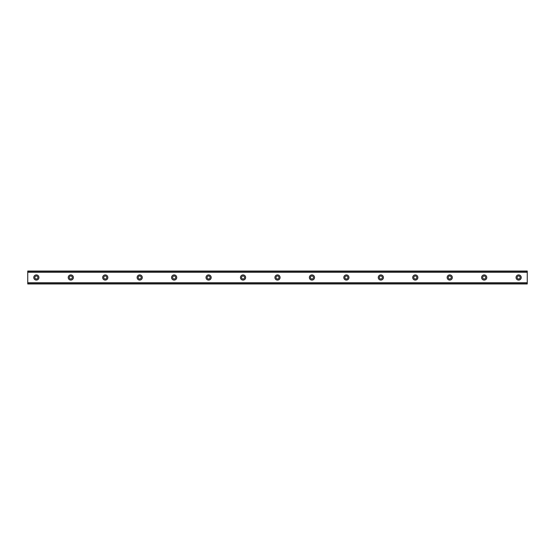 <?xml version="1.0" encoding="UTF-8"?>
<svg xmlns="http://www.w3.org/2000/svg" width="555" height="555" viewBox="0 0 555 555"><rect width="100%" height="100%" fill="white"/><g stroke="black" fill="none" stroke-linecap="round" stroke-linejoin="round"><path stroke-width="0.83" d="M36.359 279.005A1.505 1.505 0 0 1 34.854 277.5A1.505 1.505 0 0 1 36.359 275.995A1.505 1.505 0 0 1 37.872 277.5A1.505 1.505 0 0 1 36.359 279.005M518.641 279.005A1.505 1.505 0 0 1 517.128 277.5A1.505 1.505 0 0 1 518.641 275.995A1.505 1.505 0 0 1 520.146 277.5A1.505 1.505 0 0 1 518.641 279.005M484.189 279.005A1.505 1.505 0 0 1 482.683 277.5A1.505 1.505 0 0 1 484.189 275.995A1.505 1.505 0 0 1 485.694 277.5A1.505 1.505 0 0 1 484.189 279.005M449.744 279.005A1.505 1.505 0 0 1 448.232 277.5A1.505 1.505 0 0 1 449.744 275.995A1.505 1.505 0 0 1 451.25 277.5A1.505 1.505 0 0 1 449.744 279.005M415.293 279.005A1.505 1.505 0 0 1 413.787 277.5A1.505 1.505 0 0 1 415.293 275.995A1.505 1.505 0 0 1 416.798 277.5A1.505 1.505 0 0 1 415.293 279.005M380.848 279.005A1.505 1.505 0 0 1 379.336 277.5A1.505 1.505 0 0 1 380.848 275.995A1.505 1.505 0 0 1 382.353 277.5A1.505 1.505 0 0 1 380.848 279.005M346.396 279.005A1.505 1.505 0 0 1 344.891 277.5A1.505 1.505 0 0 1 346.396 275.995A1.505 1.505 0 0 1 347.902 277.5A1.505 1.505 0 0 1 346.396 279.005M311.952 279.005A1.505 1.505 0 0 1 310.439 277.5A1.505 1.505 0 0 1 311.952 275.995A1.505 1.505 0 0 1 313.457 277.5A1.505 1.505 0 0 1 311.952 279.005M277.5 279.005A1.505 1.505 0 0 1 275.995 277.5A1.505 1.505 0 0 1 277.5 275.995A1.505 1.505 0 0 1 279.005 277.5A1.505 1.505 0 0 1 277.5 279.005M243.048 279.005A1.505 1.505 0 0 1 241.543 277.5A1.505 1.505 0 0 1 243.048 275.995A1.505 1.505 0 0 1 244.561 277.5A1.505 1.505 0 0 1 243.048 279.005M208.604 279.005A1.505 1.505 0 0 1 207.098 277.5A1.505 1.505 0 0 1 208.604 275.995A1.505 1.505 0 0 1 210.109 277.5A1.505 1.505 0 0 1 208.604 279.005M174.152 279.005A1.505 1.505 0 0 1 172.647 277.5A1.505 1.505 0 0 1 174.152 275.995A1.505 1.505 0 0 1 175.664 277.5A1.505 1.505 0 0 1 174.152 279.005M139.707 279.005A1.505 1.505 0 0 1 138.202 277.5A1.505 1.505 0 0 1 139.707 275.995A1.505 1.505 0 0 1 141.213 277.5A1.505 1.505 0 0 1 139.707 279.005M105.256 279.005A1.505 1.505 0 0 1 103.75 277.5A1.505 1.505 0 0 1 105.256 275.995A1.505 1.505 0 0 1 106.768 277.5A1.505 1.505 0 0 1 105.256 279.005M70.811 279.005A1.505 1.505 0 0 1 69.306 277.5A1.505 1.505 0 0 1 70.811 275.995A1.505 1.505 0 0 1 72.316 277.5A1.505 1.505 0 0 1 70.811 279.005M36.359 274.919A2.581 2.581 0 0 0 33.779 277.5A2.581 2.581 0 0 0 36.359 280.081A2.581 2.581 0 0 0 38.947 277.5A2.581 2.581 0 0 0 36.359 274.919M518.641 274.919A2.581 2.581 0 0 0 516.053 277.5A2.581 2.581 0 0 0 518.641 280.081A2.581 2.581 0 0 0 521.221 277.5A2.581 2.581 0 0 0 518.641 274.919M484.189 274.919A2.581 2.581 0 0 0 481.608 277.5A2.581 2.581 0 0 0 484.189 280.081A2.581 2.581 0 0 0 486.777 277.5A2.581 2.581 0 0 0 484.189 274.919M449.744 274.919A2.581 2.581 0 0 0 447.157 277.5A2.581 2.581 0 0 0 449.744 280.081A2.581 2.581 0 0 0 452.325 277.5A2.581 2.581 0 0 0 449.744 274.919M415.293 274.919A2.581 2.581 0 0 0 412.712 277.5A2.581 2.581 0 0 0 415.293 280.081A2.581 2.581 0 0 0 417.873 277.5A2.581 2.581 0 0 0 415.293 274.919M380.848 274.919A2.581 2.581 0 0 0 378.26 277.5A2.581 2.581 0 0 0 380.848 280.081A2.581 2.581 0 0 0 383.429 277.5A2.581 2.581 0 0 0 380.848 274.919M346.396 274.919A2.581 2.581 0 0 0 343.816 277.5A2.581 2.581 0 0 0 346.396 280.081A2.581 2.581 0 0 0 348.977 277.5A2.581 2.581 0 0 0 346.396 274.919M311.952 274.919A2.581 2.581 0 0 0 309.364 277.5A2.581 2.581 0 0 0 311.952 280.081A2.581 2.581 0 0 0 314.532 277.5A2.581 2.581 0 0 0 311.952 274.919M277.5 274.919A2.581 2.581 0 0 0 274.919 277.5A2.581 2.581 0 0 0 277.5 280.081A2.581 2.581 0 0 0 280.081 277.5A2.581 2.581 0 0 0 277.5 274.919M243.048 274.919A2.581 2.581 0 0 0 240.468 277.5A2.581 2.581 0 0 0 243.048 280.081A2.581 2.581 0 0 0 245.636 277.5A2.581 2.581 0 0 0 243.048 274.919M208.604 274.919A2.581 2.581 0 0 0 206.023 277.5A2.581 2.581 0 0 0 208.604 280.081A2.581 2.581 0 0 0 211.184 277.5A2.581 2.581 0 0 0 208.604 274.919M174.152 274.919A2.581 2.581 0 0 0 171.571 277.5A2.581 2.581 0 0 0 174.152 280.081A2.581 2.581 0 0 0 176.74 277.5A2.581 2.581 0 0 0 174.152 274.919M139.707 274.919A2.581 2.581 0 0 0 137.127 277.5A2.581 2.581 0 0 0 139.707 280.081A2.581 2.581 0 0 0 142.288 277.5A2.581 2.581 0 0 0 139.707 274.919M105.256 274.919A2.581 2.581 0 0 0 102.675 277.5A2.581 2.581 0 0 0 105.256 280.081A2.581 2.581 0 0 0 107.843 277.5A2.581 2.581 0 0 0 105.256 274.919M70.811 274.919A2.581 2.581 0 0 0 68.223 277.5A2.581 2.581 0 0 0 70.811 280.081A2.581 2.581 0 0 0 73.392 277.5A2.581 2.581 0 0 0 70.811 274.919M27.75 283.008L27.75 271.041L527.25 271.041L527.25 283.959L27.75 283.959L27.75 283.008L527.25 283.008M527.25 282.752L27.75 282.752M27.75 272.248L527.25 272.248M27.75 271.992L527.25 271.992"/></g></svg>
